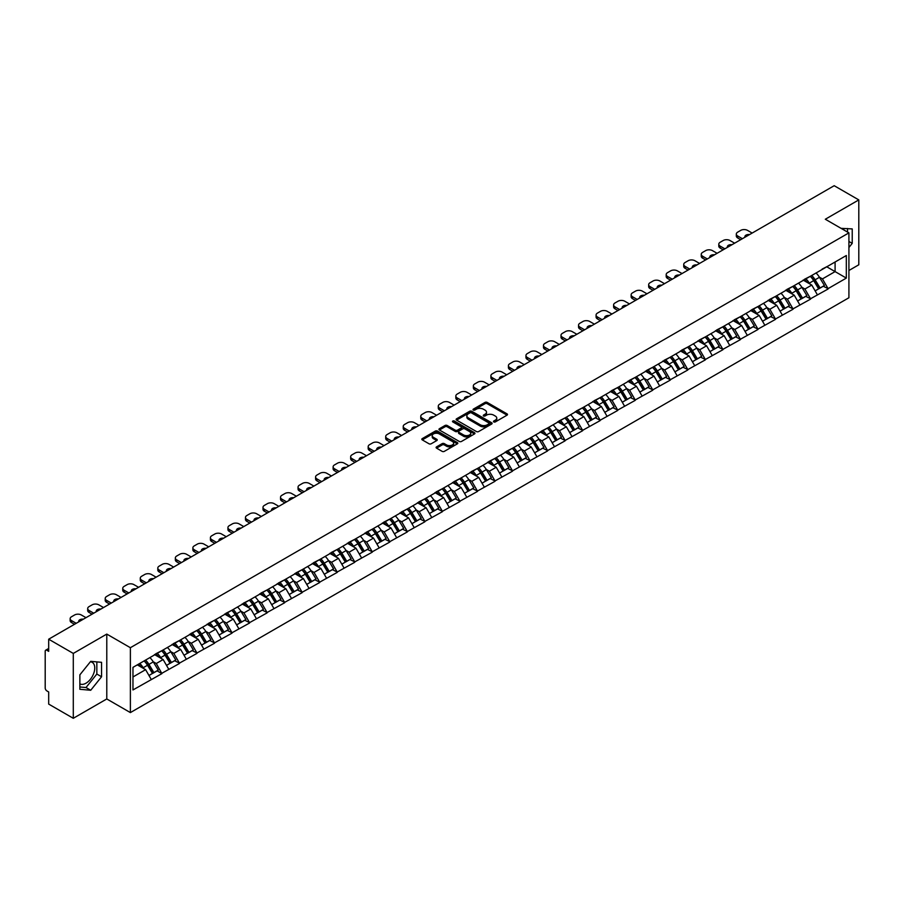<?xml version="1.0" encoding="UTF-8"?>
<svg xmlns="http://www.w3.org/2000/svg" width="904" height="904" viewBox="0 0 904 904"><rect width="100%" height="100%" fill="white"/><g stroke="black" fill="none" stroke-linecap="round" stroke-linejoin="round"><path stroke-width="1.36" d="M493.776 421.919A1.096 0.633 0 0 0 495.324 421.919L507.042 415.151A1.559 0.904 0 0 0 507.506 414.507A1.559 0.904 0 0 0 507.042 413.874L487.188 402.416A1.559 0.904 0 0 0 484.985 402.416L473.267 409.173A1.096 0.633 0 0 0 474.803 410.066L476.329 409.196A4.995 2.881 0 0 1 483.38 409.196L485.041 410.145A4.995 2.881 0 0 1 486.499 412.19A4.995 2.881 0 0 1 485.041 414.224L483.516 415.106A1.096 0.633 0 0 0 485.064 415.987L486.578 415.117A4.995 2.881 0 0 1 493.64 415.117L495.29 416.066A4.995 2.881 0 0 1 496.759 418.111A4.995 2.881 0 0 1 495.29 420.145L493.776 421.027A1.096 0.633 0 0 0 493.776 421.919L493.776 421.027M79.868 683.853A12.396 7.153 120 0 0 85.993 683.198A12.396 7.153 120 0 0 94.095 672.271A12.396 7.153 120 0 0 92.185 662.338A12.396 7.153 120 0 0 90.366 661.784M841.172 228.396A12.396 7.153 -60 0 1 842.856 228.949A12.396 7.153 -60 0 1 844.178 230.136M436.564 446.858A1.559 0.904 0 0 0 436.101 447.503A1.559 0.904 0 0 0 436.564 448.135L442.124 451.356A1.559 0.904 0 0 0 444.339 451.356L457.356 443.841A1.559 0.904 0 0 0 457.808 443.197A1.559 0.904 0 0 0 457.356 442.564L437.491 431.095A1.559 0.904 0 0 0 435.287 431.095L422.27 438.621A1.559 0.904 0 0 0 421.818 439.254A1.559 0.904 0 0 0 422.27 439.886L429.004 443.774A1.559 0.904 0 0 0 431.208 443.774L436.779 440.553A1.559 0.904 0 0 0 437.231 439.92A1.559 0.904 0 0 0 436.779 439.287L433.445 437.355A4.17 2.407 0 0 1 432.225 435.649A4.17 2.407 0 0 1 434.801 433.423A4.17 2.407 0 0 1 439.344 433.954L452.418 441.502A4.17 2.407 0 0 1 453.638 443.197A4.17 2.407 0 0 1 451.062 445.423A4.17 2.407 0 0 1 446.508 444.904L444.339 443.649A1.559 0.904 0 0 0 442.124 443.649L436.564 446.858L436.564 448.135L442.124 444.949L442.124 443.649M106.785 634.088L73.292 653.422L48.68 639.207L834.189 185.704L858.8 199.908L825.307 219.243L848.912 232.87L130.379 647.705L106.785 634.088L106.785 698.961L130.379 712.589L130.379 647.705M476.431 431.547A1.559 0.904 0 0 0 478.645 431.547L491.652 424.032A1.559 0.904 0 0 0 492.115 423.4A1.559 0.904 0 0 0 491.652 422.756L471.798 411.297A1.559 0.904 0 0 0 469.594 411.297L456.576 418.812A1.559 0.904 0 0 0 456.124 419.445A1.559 0.904 0 0 0 456.576 420.089L476.431 431.547M453.209 422.145A1.096 0.633 0 0 1 454.316 422.304L474.487 433.943L461.492 441.446A1.559 0.904 0 0 1 459.277 441.446L439.423 429.988L439.423 428.711A1.559 0.904 0 0 0 438.971 429.355A1.559 0.904 0 0 0 439.423 429.988M439.423 428.711L444.994 425.501A1.559 0.904 0 0 1 447.209 425.501L455.254 430.146A1.559 0.904 0 0 0 457.458 430.146L461.153 428.01A1.559 0.904 0 0 0 461.616 427.377A1.559 0.904 0 0 0 461.153 426.733L452.768 421.897A1.096 0.633 0 0 1 454.316 421.004L474.498 432.666A1.559 0.904 0 0 1 474.962 433.298A1.559 0.904 0 0 1 474.498 433.931L474.498 432.666M130.379 712.589L848.912 297.755L848.912 232.87M144.165 660.903A10.645 6.147 -120 0 1 147.815 665.163L152.776 673.356L157.104 670.858L161.906 673.627L156.279 663.502L153.172 661.705M161.906 673.627L132.967 689.944L132.967 667.367L846.325 255.516L846.325 278.093L828.064 288.636L822.448 278.907L819.329 277.11M810.334 276.296A10.645 6.147 -120 0 1 813.973 280.556L818.934 288.749L823.261 286.252L828.064 288.636M828.064 289.02L810.538 298.749L804.91 289.02L801.803 287.223M792.797 286.41A10.645 6.147 -120 0 1 796.447 290.681L801.407 298.874L805.735 296.376L810.538 298.749M810.538 299.145L793 308.874L787.384 299.145L784.276 297.348M775.27 296.535A10.645 6.147 -120 0 1 778.92 300.795L783.881 308.987L788.209 306.49L793 308.874M793 309.27L775.474 318.999L769.858 309.27L766.739 307.473M757.744 306.659A10.645 6.147 -120 0 1 761.383 310.919L766.343 319.112L770.671 316.615L775.474 318.999M775.474 319.383L757.947 329.124L752.32 319.383L749.213 317.587M740.206 316.784A10.645 6.147 -120 0 1 743.856 321.044L748.817 329.237L753.145 326.739L757.947 329.124M757.947 329.508L740.41 339.237L734.794 329.508L731.675 327.711M722.68 326.898A10.645 6.147 -120 0 1 726.319 331.158L731.291 339.35L735.607 336.853L740.41 339.237M740.41 339.633L722.884 349.362L717.267 339.633L714.149 337.836M705.143 337.022A10.645 6.147 -120 0 1 708.792 341.283L713.753 349.475L718.081 346.978L722.884 349.362M722.884 349.746L705.346 359.487L699.73 349.746L696.622 347.95M687.616 347.147A10.645 6.147 -120 0 1 691.266 351.407L696.227 359.6L700.555 357.103L705.346 359.487M705.346 359.871L687.82 369.6L682.204 359.871L679.085 358.074M670.09 357.261A10.645 6.147 -120 0 1 673.729 361.521L678.689 369.713L683.017 367.216L687.82 369.6M687.82 369.996L670.293 379.725L664.666 369.996L661.558 368.199M652.552 367.386A10.645 6.147 -120 0 1 656.202 371.646L661.163 379.838L665.491 377.341L670.293 379.725M670.293 380.109L652.756 389.85L647.14 380.109L644.032 378.313M635.026 377.51A10.645 6.147 -120 0 1 638.665 381.77L643.637 389.963L647.965 387.466L652.756 389.85M652.756 390.234L635.229 399.963L629.613 390.234L626.495 388.437M617.5 387.624A10.645 6.147 -120 0 1 621.138 391.884L626.099 400.088L630.427 397.579L635.229 399.963M635.229 400.359L617.703 410.088L612.076 400.359L608.968 398.562M599.962 397.749A10.645 6.147 -120 0 1 603.612 402.009L608.573 410.201L612.901 407.704L617.703 410.088M617.703 410.472L600.166 420.213L594.549 410.472L591.431 408.676M582.436 407.873A10.645 6.147 -120 0 1 586.074 412.134L591.035 420.326L595.363 417.829L600.166 420.213M600.166 420.597L582.639 430.327L577.023 420.597L573.904 418.801M564.898 417.987A10.645 6.147 -120 0 1 568.548 422.247L573.509 430.451L577.837 427.954L582.639 430.327M582.639 430.722L565.102 440.451L559.486 430.722L556.378 428.925M547.372 428.112A10.645 6.147 -120 0 1 551.022 432.372L555.983 440.564L560.31 438.067L565.102 440.451M565.102 440.836L547.575 450.576L541.959 440.836L538.841 439.039M529.846 438.237A10.645 6.147 -120 0 1 533.484 442.497L538.445 450.689L542.773 448.192L547.575 450.576M547.575 450.96L530.049 460.69L524.422 450.96L521.314 449.164M512.308 448.35A10.645 6.147 -120 0 1 515.958 452.621L520.919 460.814L525.247 458.317L530.049 460.69M530.049 461.085L512.511 470.814L506.895 461.085L503.788 459.288M494.782 458.475A10.645 6.147 -120 0 1 498.42 462.735L503.392 470.927L507.709 468.43L512.511 470.814M512.511 471.21L494.985 480.939L489.369 471.21L486.25 469.402M477.244 468.6A10.645 6.147 -120 0 1 480.894 472.86L485.855 481.052L490.183 478.555L494.985 480.939M494.985 481.323L477.448 491.053L471.831 481.323L468.724 479.527M459.718 478.713A10.645 6.147 -120 0 1 463.368 482.985L468.328 491.177L472.656 488.68L477.448 491.053M477.448 491.448L459.921 501.178L454.305 491.448L451.186 489.652M442.192 488.838A10.645 6.147 -120 0 1 445.83 493.098L450.791 501.291L455.119 498.793L459.921 501.178M459.921 501.573L442.395 511.302L436.768 501.573L433.66 499.776M424.654 498.963A10.645 6.147 -120 0 1 428.304 503.223L433.265 511.415L437.592 508.918L442.395 511.302M442.395 511.687L424.857 521.416L419.241 511.687L416.134 509.89M407.128 509.076A10.645 6.147 -120 0 1 410.778 513.348L415.738 521.54L420.066 519.043L424.857 521.416M424.857 521.811L407.331 531.541L401.715 521.811L398.596 520.015M389.601 519.201A10.645 6.147 -120 0 1 393.24 523.461L398.201 531.654L402.529 529.156L407.331 531.541M407.331 531.936L389.805 541.665L384.177 531.936L381.07 530.139M372.064 529.326A10.645 6.147 -120 0 1 375.714 533.586L380.674 541.778L385.002 539.281L389.805 541.665M389.805 542.05L372.267 551.79L366.651 542.05L363.532 540.253M354.537 539.451A10.645 6.147 -120 0 1 358.176 543.711L363.148 551.903L367.465 549.406L372.267 551.79M372.267 552.174L354.741 561.904L349.125 552.174L346.006 550.378M337 549.564A10.645 6.147 -120 0 1 340.65 553.824L345.611 562.017L349.938 559.519L354.741 561.904M354.741 562.299L337.203 572.029L331.587 562.299L328.48 560.503M319.474 559.689A10.645 6.147 -120 0 1 323.123 563.949L328.084 572.142L332.412 569.644L337.203 572.029M337.203 572.413L319.677 582.153L314.061 572.413L310.942 570.616M301.947 569.814A10.645 6.147 -120 0 1 305.586 574.074L310.547 582.266L314.874 579.769L319.677 582.153M319.677 582.538L302.151 592.267L296.523 582.538L293.416 580.741M284.41 579.927A10.645 6.147 -120 0 1 288.06 584.187L293.02 592.38L297.348 589.883L302.151 592.267M302.151 592.662L284.613 602.392L278.997 592.662L275.889 590.866M266.883 590.052A10.645 6.147 -120 0 1 270.522 594.312L275.494 602.505L279.822 600.007L284.613 602.392M284.613 602.776L267.087 612.516L261.471 602.776L258.352 600.979M249.357 600.177A10.645 6.147 -120 0 1 252.996 604.437L257.956 612.629L262.284 610.132L267.087 612.516M267.087 612.901L249.56 622.63L243.933 612.901L240.826 611.104M231.819 610.29A10.645 6.147 -120 0 1 235.469 614.55L240.43 622.754L244.758 620.246L249.56 622.63M249.56 623.025L232.023 632.755L226.407 623.025L223.288 621.229M214.293 620.415A10.645 6.147 -120 0 1 217.932 624.675L222.892 632.868L227.22 630.37L232.023 632.755M232.023 633.139L214.497 642.88L208.88 633.139L205.762 631.342M196.756 630.54A10.645 6.147 -120 0 1 200.405 634.8L205.366 642.993L209.694 640.495L214.497 642.88M214.497 643.264L196.959 652.993L191.343 643.264L188.235 641.467M179.229 640.654A10.645 6.147 -120 0 1 182.879 644.914L187.84 653.117L192.168 650.62L196.959 652.993M196.959 653.389L179.433 663.118L173.817 653.389L170.698 651.592M161.703 650.778A10.645 6.147 -120 0 1 165.342 655.038L170.302 663.231L174.63 660.734L179.433 663.118M179.433 663.502L161.906 673.243M155.951 653.705L161.906 650.665M156.279 663.502L163.138 659.547L154.482 654.552M168.754 669.276L163.138 659.547M173.478 643.591L179.433 640.54M173.817 653.389L180.664 649.434L172.02 644.428M186.292 659.163L180.664 649.434M191.004 633.467L196.959 630.416M191.343 643.264L198.202 639.309L189.546 634.314M203.818 649.038L198.202 639.309M208.541 623.342L214.497 620.302M208.88 633.139L215.728 629.184L207.072 624.189M221.344 638.913L215.728 629.184M226.068 613.228L232.023 610.177M226.407 623.025L233.266 619.059L224.61 614.065M238.882 628.8L233.266 619.059M243.594 603.104L249.56 600.053M243.933 612.901L250.792 608.946L242.136 603.951M256.408 618.675L250.792 608.946M261.132 592.979L267.087 589.939M261.471 602.776L268.318 598.821L259.674 593.826M273.946 608.55L268.318 598.821M278.658 582.865L284.613 579.814M278.997 592.662L285.856 588.696L277.2 583.701M291.472 598.437L285.856 588.696M296.196 572.74L302.151 569.689M296.523 582.538L303.382 578.583L294.727 573.588M308.998 588.312L303.382 578.583M313.722 562.616L319.677 559.565M314.061 572.413L320.909 568.458L312.264 563.463M326.536 578.187L320.909 568.458M331.248 552.502L337.203 549.451M331.587 562.299L338.446 558.333L329.791 553.338M344.062 568.074L338.446 558.333M348.786 542.377L354.741 539.326M349.125 552.174L355.973 548.219L347.317 543.225M361.589 557.949L355.973 548.219M366.312 532.253L372.267 529.202M366.651 542.05L373.51 538.095L364.854 533.1M379.126 547.824L373.51 538.095M383.85 522.139L389.805 519.088M384.177 531.936L391.036 527.97L382.381 522.975M396.653 537.711L391.036 527.97M401.376 512.014L407.331 508.963M401.715 521.811L408.563 517.856L399.918 512.862M414.19 527.586L408.563 517.856M418.902 501.889L424.857 498.838M419.241 511.687L426.1 507.732L417.445 502.737M431.716 517.461L426.1 507.732M436.44 491.776L442.395 488.725M436.768 501.573L443.627 497.607L434.971 492.612M449.243 507.347L443.627 497.607M453.966 481.651L459.921 478.6M454.305 491.448L461.153 487.493L452.508 482.499M466.78 497.223L461.153 487.493M471.492 471.526L477.448 468.475M471.831 481.323L478.691 477.368L470.035 472.374M484.307 487.098L478.691 477.368M489.03 461.413L494.985 458.362M489.369 471.21L496.217 467.244L487.561 462.249M501.833 476.984L496.217 467.244M506.556 451.288L512.511 448.237M506.895 461.085L513.754 457.13L505.099 452.124M519.371 466.859L513.754 457.13M524.094 441.163L530.049 438.112M524.422 450.96L531.281 447.005L522.625 442.011M536.897 456.735L531.281 447.005M541.62 431.038L547.575 427.999M541.959 440.836L548.807 436.881L540.163 431.886M554.434 446.61L548.807 436.881M559.147 420.925L565.102 417.874M559.486 430.722L566.345 426.767L557.689 421.761M571.961 436.496L566.345 426.767M576.684 410.8L582.639 407.749M577.023 420.597L583.871 416.642L575.215 411.648M589.487 426.372L583.871 416.642M594.211 400.675L600.166 397.636M594.549 410.472L601.409 406.517L592.753 401.523M607.025 416.247L601.409 406.517M611.737 390.562L617.703 387.511M612.076 400.359L618.935 396.393L610.279 391.398M624.551 406.133L618.935 396.393M629.274 380.437L635.229 377.386M629.613 390.234L636.461 386.279L627.817 381.285M642.089 396.008L636.461 386.279M646.801 370.312L652.756 367.273M647.14 380.109L653.999 376.154L645.343 371.16M659.615 385.884L653.999 376.154M664.338 360.199L670.293 357.148M664.666 369.996L671.525 366.03L662.869 361.035M677.141 375.77L671.525 366.03M681.865 350.074L687.82 347.023M682.204 359.871L689.051 355.916L680.407 350.921M694.679 365.645L689.051 355.916M699.391 339.949L705.346 336.898M699.73 349.746L706.589 345.791L697.933 340.797M712.205 355.521L706.589 345.791M716.928 329.836L722.884 326.785M717.267 339.633L724.115 335.666L715.459 330.672M729.731 345.407L724.115 335.666M734.455 319.711L740.41 316.66M734.794 329.508L741.653 325.553L732.997 320.558M747.269 335.282L741.653 325.553M751.992 309.586L757.947 306.535M752.32 319.383L759.179 315.428L750.523 310.434M764.795 325.157L759.179 315.428M769.519 299.473L775.474 296.422M769.858 309.27L776.705 305.303L768.061 300.309M782.333 315.044L776.705 305.303M787.045 289.348L793 286.297M787.384 299.145L794.243 295.19L785.587 290.195M799.859 304.919L794.243 295.19M804.583 279.223L810.538 276.172M804.91 289.02L811.769 285.065L803.114 280.07M817.385 294.794L811.769 285.065M822.109 269.109L828.064 266.058M822.448 278.907L835.093 271.607L835.093 262.002L846.325 255.516M826.776 266.804L846.325 278.093M848.912 270.499L858.8 264.793L858.8 199.908M73.292 653.422L73.292 718.296L48.68 704.092L48.68 691.955L46.884 690.916A2.384 1.379 -120 0 1 45.2 688L45.2 651.275A2.384 1.379 -120 0 1 45.697 650.191A2.384 1.379 -120 0 1 46.884 650.304L48.68 651.343L48.68 639.207M73.292 718.296L106.785 698.961M132.967 676.972L145.612 669.672L137.295 664.869M151.228 679.401L145.612 669.672M813.724 280.748L814.289 281.065M761.134 311.112L761.699 311.428M673.48 361.713L674.045 362.041M620.89 392.076L621.455 392.404M533.236 442.689L533.801 443.005M445.582 493.29L446.147 493.618M392.991 523.653L393.556 523.981M305.337 574.266L305.902 574.582M252.747 604.629L253.312 604.945M165.093 655.231L165.658 655.547M848.912 247.504L852.223 243.379L852.223 228.915L841.07 228.339M101.553 662.316L90.716 661.344L79.868 674.836L79.868 689.289L90.716 690.26L101.553 676.768L101.553 662.316M494.217 422.066L495.29 421.445A4.995 2.881 0 0 0 496.759 419.411L496.759 418.111M486.499 412.19L486.499 413.49A4.995 2.881 0 0 1 485.041 415.524L483.956 416.145M507.042 413.874L507.042 415.151L487.188 403.704A1.559 0.904 0 0 0 484.985 403.704L473.696 410.224M491.652 422.756L491.652 424.032L471.798 412.597A1.559 0.904 0 0 0 469.594 412.597L456.599 420.1L456.576 418.812M488.894 423.84A1.096 0.633 0 0 0 488.894 422.948L471.47 412.891A1.096 0.633 0 0 0 469.922 412.891L468.328 413.806A4.995 2.881 0 0 0 466.859 415.851A4.995 2.881 0 0 0 468.328 417.885L480.239 424.767A4.995 2.881 0 0 0 487.301 424.767L488.894 423.84L488.894 425.14A1.096 0.633 0 0 0 489.222 424.688L489.222 423.4M466.859 415.851L466.859 417.151A4.995 2.881 0 0 0 468.328 419.185L468.328 417.885M488.894 425.14L487.301 426.066A4.995 2.881 0 0 1 480.239 426.066L468.328 419.185M439.446 429.999L444.994 426.79L444.994 425.501M461.616 427.377L461.616 428.677A1.559 0.904 0 0 1 461.153 429.31L457.458 431.445A1.559 0.904 0 0 1 455.254 431.445L447.209 426.79A1.559 0.904 0 0 0 444.994 426.79M463.616 434.971A4.17 2.407 0 0 0 468.159 435.491A4.17 2.407 0 0 0 470.735 433.265A4.17 2.407 0 0 0 469.515 431.558L464.905 428.903A1.559 0.904 0 0 0 462.701 428.903L459.006 431.038A1.559 0.904 0 0 0 458.554 431.671A1.559 0.904 0 0 0 459.006 432.315L463.616 434.971L463.616 436.27A4.17 2.407 0 0 0 468.159 436.79A4.17 2.407 0 0 0 470.735 434.564L470.735 433.265M458.554 431.671L458.554 432.971A1.559 0.904 0 0 0 459.006 433.604L459.006 432.315M463.616 436.27L459.006 433.604M453.638 443.197L453.638 444.497A4.17 2.407 0 0 1 451.062 446.723A4.17 2.407 0 0 1 446.508 446.203L444.339 444.949A1.559 0.904 0 0 0 442.124 444.949M432.225 435.649L432.225 436.948A4.17 2.407 0 0 0 433.445 438.655L433.445 437.355M436.756 440.564L433.445 438.655M457.334 443.853L437.491 432.394A1.559 0.904 0 0 0 435.287 432.394L422.292 439.898L422.27 438.621M847.511 232.057L847.511 228.497M848.912 241.458L852.223 243.379M79.868 686.983L85.993 687.537L96.841 674.045L96.841 661.886M96.841 674.045L101.553 676.768M85.993 687.537L90.716 690.26M752.151 233.062L747.495 230.373A4.769 2.757 0 0 0 740.749 230.373L737.72 232.125A4.769 2.757 0 0 0 736.319 234.068A4.769 2.757 0 0 0 737.72 236.012L737.72 237.967L740.692 239.684M737.72 237.967A4.769 2.757 180 0 1 736.319 236.012L736.319 234.068M737.72 236.012L742.376 238.712M744.998 237.198A3.74 2.158 180 0 1 744.885 236.667A3.74 2.158 180 0 1 749.54 234.577M816.041 272.997A13.029 7.526 60 0 1 819.453 277.291L815.125 279.788A13.029 7.526 -120 0 0 811.713 275.494M815.125 279.788L820.086 287.992L824.414 285.494L819.453 277.291M818.934 288.749L820.086 287.992M823.261 286.252L824.414 285.494M804.255 279.415A10.645 6.147 60 0 1 807.193 282.421M805.916 278.839A13.029 7.526 60 0 1 809.34 283.133L809.826 283.946M815.159 290.93L818.629 288.828L813.668 280.635A13.029 7.526 -120 0 0 810.244 276.341M818.629 288.828L815.114 290.862M734.624 243.187L729.957 240.498A4.769 2.757 0 0 0 723.223 240.498L720.183 242.249A4.769 2.757 0 0 0 718.793 244.193A4.769 2.757 0 0 0 720.183 246.137L720.183 248.08L723.166 249.798M720.183 248.08A4.769 2.757 180 0 1 718.793 246.137L718.793 244.193M720.183 246.137L724.85 248.826M727.471 247.323A3.74 2.158 180 0 1 727.347 246.781A3.74 2.158 180 0 1 732.003 244.701M798.503 283.121A13.029 7.526 60 0 1 801.916 287.415L797.588 289.913A13.029 7.526 -120 0 0 794.175 285.619M797.588 289.913L802.56 298.105L806.888 295.608L801.916 287.415M801.407 298.874L802.56 298.105M805.735 296.376L806.888 295.608M786.729 289.529A10.645 6.147 60 0 1 789.667 292.546M788.39 288.964A13.029 7.526 60 0 1 791.802 293.258L792.299 294.06M797.633 301.055L801.091 298.953L796.13 290.76A13.029 7.526 -120 0 0 792.718 286.466M801.091 298.953L797.588 300.976M717.098 253.301L712.431 250.611A4.769 2.757 0 0 0 705.685 250.611L702.657 252.363A4.769 2.757 0 0 0 701.255 254.306A4.769 2.757 0 0 0 702.657 256.261L702.657 258.205L705.629 259.923M702.657 258.205A4.769 2.757 180 0 1 701.255 256.261L701.255 254.306M702.657 256.261L707.312 258.951M709.934 257.437A3.74 2.158 180 0 1 709.821 256.905A3.74 2.158 180 0 1 714.476 254.815M780.977 293.246A13.029 7.526 60 0 1 784.389 297.54L780.062 300.038A13.029 7.526 -120 0 0 776.649 295.744M780.062 300.038L785.022 308.23L789.35 305.733L784.389 297.54M783.881 308.987L785.022 308.23M788.209 306.49L789.35 305.733M769.202 299.653A10.645 6.147 60 0 1 772.129 302.671M770.863 299.077A13.029 7.526 60 0 1 774.276 303.382L774.762 304.185M780.095 311.179L783.565 309.078L778.604 300.874A13.029 7.526 -120 0 0 775.191 296.58M783.565 309.078L780.05 311.1M699.56 263.426L694.905 260.736A4.769 2.757 0 0 0 688.159 260.736L685.119 262.488A4.769 2.757 0 0 0 683.729 264.431A4.769 2.757 0 0 0 685.119 266.375L685.119 268.33L688.102 270.047M685.119 268.33A4.769 2.757 180 0 1 683.729 266.375L683.729 264.431M685.119 266.375L689.786 269.076M692.407 267.561A3.74 2.158 180 0 1 692.294 267.03A3.74 2.158 180 0 1 696.95 264.94M763.439 303.36A13.029 7.526 60 0 1 766.863 307.654L762.535 310.151A13.029 7.526 -120 0 0 759.123 305.857M762.535 310.151L767.496 318.355L771.824 315.858L766.863 307.654M766.343 319.112L767.496 318.355M770.671 316.615L771.824 315.858M751.665 309.778A10.645 6.147 60 0 1 754.603 312.784M753.326 309.202A13.029 7.526 60 0 1 756.75 313.496L757.236 314.309M762.569 321.293L766.038 319.191L761.066 310.999A13.029 7.526 -120 0 0 757.654 306.705M766.038 319.191L762.524 321.225M682.034 273.55L677.367 270.861A4.769 2.757 0 0 0 670.632 270.861L667.593 272.612A4.769 2.757 0 0 0 666.191 274.556A4.769 2.757 0 0 0 667.593 276.5L667.593 278.443L670.576 280.161M667.593 278.443A4.769 2.757 180 0 1 666.191 276.5L666.191 274.556M667.593 276.5L672.26 279.189M674.87 277.686A3.74 2.158 180 0 1 674.757 277.155A3.74 2.158 180 0 1 679.412 275.065M745.913 313.485A13.029 7.526 60 0 1 749.326 317.779L744.998 320.276A13.029 7.526 -120 0 0 741.585 315.982M744.998 320.276L749.97 328.468L754.286 325.971L749.326 317.779M748.817 329.237L749.97 328.468M753.145 326.739L754.286 325.971M734.138 319.892A10.645 6.147 60 0 1 737.076 322.909M735.799 319.327A13.029 7.526 60 0 1 739.212 323.621L739.698 324.423M745.032 331.418L748.501 329.316L743.54 321.123A13.029 7.526 -120 0 0 740.127 316.829M748.501 329.316L744.998 331.339M664.496 283.675L659.841 280.974A4.769 2.757 0 0 0 653.095 280.974L650.066 282.726A4.769 2.757 0 0 0 648.665 284.681A4.769 2.757 0 0 0 650.066 286.624L650.066 288.568L653.038 290.286M650.066 288.568A4.769 2.757 180 0 1 648.665 286.624L648.665 284.681M650.066 286.624L654.722 289.314M657.344 287.8A3.74 2.158 180 0 1 657.231 287.269A3.74 2.158 180 0 1 661.886 285.178M728.387 323.609A13.029 7.526 60 0 1 731.799 327.903L727.471 330.401A13.029 7.526 -120 0 0 724.059 326.107M727.471 330.401L732.432 338.593L736.76 336.096L731.799 327.903M731.291 339.35L732.432 338.593M735.607 336.853L736.76 336.096M716.601 330.017A10.645 6.147 60 0 1 719.539 333.034M718.273 329.44A13.029 7.526 60 0 1 721.686 333.745L722.172 334.548M727.505 341.542L730.974 339.441L726.014 331.237A13.029 7.526 -120 0 0 722.59 326.943M730.974 339.441L727.46 341.463M646.97 293.789L642.303 291.099A4.769 2.757 0 0 0 635.568 291.099L632.529 292.851A4.769 2.757 0 0 0 631.139 294.794A4.769 2.757 0 0 0 632.529 296.738L632.529 298.693L635.512 300.411M632.529 298.693A4.769 2.757 180 0 1 631.139 296.738L631.139 294.794M632.529 296.738L637.196 299.439M639.817 297.924A3.74 2.158 180 0 1 639.693 297.393A3.74 2.158 180 0 1 644.349 295.303M710.849 333.723A13.029 7.526 60 0 1 714.262 338.017L709.945 340.525A13.029 7.526 -120 0 0 706.521 336.22M709.945 340.525L714.906 348.718L719.234 346.221L714.262 338.017M713.753 349.475L714.906 348.718M718.081 346.978L719.234 346.221M699.074 340.141A10.645 6.147 60 0 1 702.012 343.147M700.736 339.565A13.029 7.526 60 0 1 704.148 343.859L704.645 344.673M709.979 351.656L713.437 349.554L708.476 341.362A13.029 7.526 -120 0 0 705.063 337.068M713.437 349.554L709.934 351.588M629.444 303.913L624.777 301.224A4.769 2.757 0 0 0 618.031 301.224L615.002 302.976A4.769 2.757 0 0 0 613.601 304.919A4.769 2.757 0 0 0 615.002 306.863L615.002 308.806L617.974 310.535M615.002 308.806A4.769 2.757 180 0 1 613.601 306.863L613.601 304.919M615.002 306.863L619.669 309.552M622.28 308.049A3.74 2.158 180 0 1 622.167 307.518A3.74 2.158 180 0 1 626.822 305.428M693.323 343.848A13.029 7.526 60 0 1 696.735 348.142L692.407 350.639A13.029 7.526 -120 0 0 688.995 346.345M692.407 350.639L697.368 358.832L701.696 356.334L696.735 348.142M696.227 359.6L697.368 358.832M700.555 357.103L701.696 356.334M681.548 350.255A10.645 6.147 60 0 1 684.486 353.272M683.209 349.69A13.029 7.526 60 0 1 686.622 353.984L687.108 354.786M692.441 361.781L695.91 359.679L690.95 351.486A13.029 7.526 -120 0 0 687.537 347.192M695.91 359.679L692.396 361.702M611.906 314.038L607.251 311.338A4.769 2.757 0 0 0 600.505 311.338L597.465 313.089A4.769 2.757 0 0 0 596.075 315.044A4.769 2.757 0 0 0 597.465 316.988L597.465 318.931L600.448 320.649M597.465 318.931A4.769 2.757 180 0 1 596.075 316.988L596.075 315.044M597.465 316.988L602.132 319.677M604.753 318.163A3.74 2.158 180 0 1 604.64 317.632A3.74 2.158 180 0 1 609.296 315.541M675.785 353.972A13.029 7.526 60 0 1 679.209 358.266L674.881 360.764A13.029 7.526 -120 0 0 671.469 356.47M674.881 360.764L679.842 368.956L684.17 366.459L679.209 358.266M678.689 369.713L679.842 368.956M683.017 367.216L684.17 366.459M664.011 360.38A10.645 6.147 60 0 1 666.949 363.397M665.672 359.815A13.029 7.526 60 0 1 669.096 364.109L669.581 364.911M674.915 371.906L678.384 369.804L673.423 361.611A13.029 7.526 -120 0 0 670 357.306M678.384 369.804L674.87 371.826M594.38 324.152L589.713 321.462A4.769 2.757 0 0 0 582.978 321.462L579.939 323.214A4.769 2.757 0 0 0 578.549 325.157A4.769 2.757 0 0 0 579.939 327.112L579.939 329.056L582.922 330.774M579.939 329.056A4.769 2.757 180 0 1 578.549 327.112L578.549 325.157M579.939 327.112L584.606 329.802M587.216 328.288A3.74 2.158 180 0 1 587.103 327.756A3.74 2.158 180 0 1 591.758 325.666M658.259 364.086A13.029 7.526 60 0 1 661.671 368.391L657.344 370.889A13.029 7.526 -120 0 0 653.931 366.595M657.344 370.889L662.316 379.081L666.632 376.584L661.671 368.391M661.163 379.838L662.316 379.081M665.491 377.341L666.632 376.584M646.484 370.504A10.645 6.147 60 0 1 649.422 373.51M648.145 369.928A13.029 7.526 60 0 1 651.558 374.222L652.055 375.036M657.377 382.019L660.847 379.917L655.886 371.725A13.029 7.526 -120 0 0 652.473 367.431M660.847 379.917L657.344 381.951M576.854 334.277L572.187 331.587A4.769 2.757 0 0 0 565.441 331.587L562.412 333.339A4.769 2.757 0 0 0 561.011 335.282A4.769 2.757 0 0 0 562.412 337.226L562.412 339.169L565.384 340.898M562.412 339.169A4.769 2.757 180 0 1 561.011 337.226L561.011 335.282M562.412 337.226L567.068 339.915M569.689 338.412A3.74 2.158 180 0 1 569.577 337.881A3.74 2.158 180 0 1 574.232 335.791M640.733 374.211A13.029 7.526 60 0 1 644.145 378.505L639.817 381.002A13.029 7.526 -120 0 0 636.405 376.708M639.817 381.002L644.778 389.195L649.106 386.697L644.145 378.505M643.637 389.963L644.778 389.195M647.965 387.466L649.106 386.697M628.947 380.618A10.645 6.147 60 0 1 631.885 383.635M630.619 380.053A13.029 7.526 60 0 1 634.032 384.347L634.518 385.149M639.851 392.144L643.32 390.042L638.36 381.85A13.029 7.526 -120 0 0 634.947 377.556M643.32 390.042L639.806 392.065M559.316 344.401L554.66 341.701A4.769 2.757 0 0 0 547.914 341.701L544.875 343.452A4.769 2.757 0 0 0 543.485 345.407A4.769 2.757 0 0 0 544.875 347.351L544.875 349.294L547.858 351.012M544.875 349.294A4.769 2.757 180 0 1 543.485 347.351L543.485 345.407M544.875 347.351L549.542 350.04M552.163 348.526A3.74 2.158 180 0 1 552.039 347.995A3.74 2.158 180 0 1 556.706 345.904M623.195 384.336A13.029 7.526 60 0 1 626.619 388.63L622.291 391.127A13.029 7.526 -120 0 0 618.867 386.833M622.291 391.127L627.252 399.319L631.58 396.822L626.619 388.63M626.099 400.088L627.252 399.319M630.427 397.579L631.58 396.822M611.42 390.743A10.645 6.147 60 0 1 614.358 393.76M613.081 390.178A13.029 7.526 60 0 1 616.505 394.472L616.991 395.274M622.325 402.269L625.794 400.167L620.822 391.974A13.029 7.526 -120 0 0 617.409 387.68M625.794 400.167L622.28 402.19M541.79 354.515L537.123 351.825A4.769 2.757 0 0 0 530.377 351.825L527.348 353.577A4.769 2.757 0 0 0 525.947 355.521A4.769 2.757 0 0 0 527.348 357.476L527.348 359.419L530.32 361.137M527.348 359.419A4.769 2.757 180 0 1 525.947 357.476L525.947 355.521M527.348 357.476L532.015 360.165M534.626 358.651A3.74 2.158 180 0 1 534.513 358.12A3.74 2.158 180 0 1 539.168 356.029M605.669 394.46A13.029 7.526 60 0 1 609.081 398.754L604.753 401.252A13.029 7.526 -120 0 0 601.341 396.958M604.753 401.252L609.714 409.444L614.042 406.947L609.081 398.754M608.573 410.201L609.714 409.444M612.901 407.704L614.042 406.947M593.894 400.867A10.645 6.147 60 0 1 596.832 403.873M595.555 400.291A13.029 7.526 60 0 1 598.968 404.585L599.454 405.399M604.787 412.382L608.256 410.28L603.296 402.088A13.029 7.526 -120 0 0 599.883 397.794M608.256 410.28L604.742 412.314M524.252 364.64L519.597 361.95A4.769 2.757 0 0 0 512.851 361.95L509.822 363.702A4.769 2.757 0 0 0 508.421 365.645A4.769 2.757 0 0 0 509.822 367.589L509.822 369.533L512.794 371.261M509.822 369.533A4.769 2.757 180 0 1 508.421 367.589L508.421 365.645M509.822 367.589L514.478 370.278M517.099 368.775A3.74 2.158 180 0 1 516.986 368.244A3.74 2.158 180 0 1 521.642 366.154M588.142 404.574A13.029 7.526 60 0 1 591.555 408.868L587.227 411.365A13.029 7.526 -120 0 0 583.814 407.071M587.227 411.365L592.188 419.558L596.516 417.06L591.555 408.868M591.035 420.326L592.188 419.558M595.363 417.829L596.516 417.06M576.356 410.981A10.645 6.147 60 0 1 579.294 413.998M578.029 410.416A13.029 7.526 60 0 1 581.441 414.71L581.927 415.512M587.261 422.507L590.73 420.405L585.769 412.213A13.029 7.526 -120 0 0 582.346 407.919M590.73 420.405L587.216 422.428M506.726 374.764L502.059 372.064A4.769 2.757 0 0 0 495.324 372.064L492.284 373.815A4.769 2.757 0 0 0 490.895 375.77A4.769 2.757 0 0 0 492.284 377.714L492.284 379.657L495.268 381.375M492.284 379.657A4.769 2.757 180 0 1 490.895 377.714L490.895 375.77M492.284 377.714L496.951 380.403M499.573 378.889A3.74 2.158 180 0 1 499.449 378.358A3.74 2.158 180 0 1 504.104 376.267M570.605 414.699A13.029 7.526 60 0 1 574.017 418.993L569.701 421.49A13.029 7.526 -120 0 0 566.277 417.196M569.701 421.49L574.661 429.682L578.989 427.185L574.017 418.993M573.509 430.451L574.661 429.682M577.837 427.954L578.989 427.185M558.83 421.106A10.645 6.147 60 0 1 561.768 424.123M560.491 420.541A13.029 7.526 60 0 1 563.904 424.835L564.401 425.637M569.735 432.632L573.192 430.53L568.232 422.337A13.029 7.526 -120 0 0 564.819 418.043M573.192 430.53L569.689 432.553M489.2 384.878L484.533 382.189A4.769 2.757 0 0 0 477.787 382.189L474.758 383.94A4.769 2.757 0 0 0 473.357 385.884A4.769 2.757 0 0 0 474.758 387.839L474.758 389.782L477.73 391.5M474.758 389.782A4.769 2.757 180 0 1 473.357 387.839L473.357 385.884M474.758 387.839L479.414 390.528M482.035 389.014A3.74 2.158 180 0 1 481.922 388.483A3.74 2.158 180 0 1 486.578 386.392M553.078 424.823A13.029 7.526 60 0 1 556.491 429.117L552.163 431.615A13.029 7.526 -120 0 0 548.751 427.321M552.163 431.615L557.124 439.807L561.452 437.31L556.491 429.117M555.983 440.564L557.124 439.807M560.31 438.067L561.452 437.31M541.304 431.231A10.645 6.147 60 0 1 544.231 434.236M542.965 430.654A13.029 7.526 60 0 1 546.378 434.948L546.863 435.762M552.197 442.745L555.666 440.643L550.706 432.451A13.029 7.526 -120 0 0 547.293 428.157M555.666 440.643L552.152 442.677M471.662 395.003L467.006 392.313A4.769 2.757 0 0 0 460.26 392.313L457.221 394.065A4.769 2.757 0 0 0 455.831 396.008A4.769 2.757 0 0 0 457.221 397.952L457.221 399.907L460.204 401.625M457.221 399.907A4.769 2.757 180 0 1 455.831 397.952L455.831 396.008M457.221 397.952L461.887 400.653M464.509 399.139A3.74 2.158 180 0 1 464.396 398.607A3.74 2.158 180 0 1 469.052 396.517M535.541 434.937A13.029 7.526 60 0 1 538.965 439.231L534.637 441.728A13.029 7.526 -120 0 0 531.224 437.434M534.637 441.728L539.598 449.921L543.925 447.423L538.965 439.231M538.445 450.689L539.598 449.921M542.773 448.192L543.925 447.423M523.766 441.355A10.645 6.147 60 0 1 526.704 444.361M525.427 440.779A13.029 7.526 60 0 1 528.851 445.073L529.337 445.887M534.671 452.87L538.14 450.768L533.168 442.576A13.029 7.526 -120 0 0 529.755 438.282M538.14 450.768L534.626 452.791M454.136 405.128L449.469 402.427A4.769 2.757 0 0 0 442.734 402.427L439.694 404.178A4.769 2.757 0 0 0 438.293 406.133A4.769 2.757 0 0 0 439.694 408.077L439.694 410.02L442.677 411.738M439.694 410.02A4.769 2.757 180 0 1 438.293 408.077L438.293 406.133M439.694 408.077L444.361 410.766M446.971 409.252A3.74 2.158 180 0 1 446.858 408.721A3.74 2.158 180 0 1 451.514 406.63M518.015 445.062A13.029 7.526 60 0 1 521.427 449.356L517.099 451.853A13.029 7.526 -120 0 0 513.687 447.559M517.099 451.853L522.071 460.046L526.388 457.548L521.427 449.356M520.919 460.814L522.071 460.046M525.247 458.317L526.388 457.548M506.24 451.469A10.645 6.147 60 0 1 509.178 454.486M507.901 450.904A13.029 7.526 60 0 1 511.314 455.198L511.811 456M517.133 462.995L520.602 460.893L515.642 452.701A13.029 7.526 -120 0 0 512.229 448.407M520.602 460.893L517.099 462.916M436.609 415.241L431.942 412.552A4.769 2.757 0 0 0 425.196 412.552L422.168 414.303A4.769 2.757 0 0 0 420.767 416.247A4.769 2.757 0 0 0 422.168 418.202L422.168 420.145L425.14 421.863M422.168 420.145A4.769 2.757 180 0 1 420.767 418.202L420.767 416.247M422.168 418.202L426.824 420.891M429.445 419.377A3.74 2.158 180 0 1 429.332 418.846A3.74 2.158 180 0 1 433.988 416.755M500.488 455.187A13.029 7.526 60 0 1 503.901 459.481L499.573 461.978A13.029 7.526 -120 0 0 496.16 457.684M499.573 461.978L504.534 470.17L508.862 467.673L503.901 459.481M503.392 470.927L504.534 470.17M507.709 468.43L508.862 467.673M488.702 461.594A10.645 6.147 60 0 1 491.64 464.599M490.375 461.017A13.029 7.526 60 0 1 493.787 465.311L494.273 466.125M499.607 473.108L503.076 471.007L498.115 462.814A13.029 7.526 -120 0 0 494.703 458.52M503.076 471.007L499.562 473.041M419.072 425.366L414.405 422.676A4.769 2.757 0 0 0 407.67 422.676L404.63 424.428A4.769 2.757 0 0 0 403.24 426.372A4.769 2.757 0 0 0 404.63 428.315L404.63 430.27L407.614 431.988M404.63 430.27A4.769 2.757 180 0 1 403.24 428.315L403.24 426.372M404.63 428.315L409.297 431.016M411.919 429.502A3.74 2.158 180 0 1 411.795 428.971A3.74 2.158 180 0 1 416.45 426.88M482.951 465.3A13.029 7.526 60 0 1 486.375 469.594L482.047 472.091A13.029 7.526 -120 0 0 478.623 467.797M482.047 472.091L487.007 480.295L491.335 477.787L486.375 469.594M485.855 481.052L487.007 480.295M490.183 478.555L491.335 477.787M471.176 471.718A10.645 6.147 60 0 1 474.114 474.724M472.837 471.142A13.029 7.526 60 0 1 476.25 475.436L476.747 476.25M482.081 483.233L485.55 481.131L480.578 472.939A13.029 7.526 -120 0 0 477.165 468.645M485.55 481.131L482.035 483.165M401.546 435.491L396.879 432.801A4.769 2.757 0 0 0 390.132 432.801L387.104 434.553A4.769 2.757 0 0 0 385.703 436.496A4.769 2.757 0 0 0 387.104 438.44L387.104 440.384L390.076 442.101M387.104 440.384A4.769 2.757 180 0 1 385.703 438.44L385.703 436.496M387.104 438.44L391.771 441.129M394.381 439.626A3.74 2.158 180 0 1 394.268 439.084A3.74 2.158 180 0 1 398.924 437.005M465.424 475.425A13.029 7.526 60 0 1 468.837 479.719L464.509 482.216A13.029 7.526 -120 0 0 461.096 477.922M464.509 482.216L469.47 490.409L473.798 487.911L468.837 479.719M468.328 491.177L469.47 490.409M472.656 488.68L473.798 487.911M453.65 481.832A10.645 6.147 60 0 1 456.588 484.849M455.311 481.267A13.029 7.526 60 0 1 458.723 485.561L459.209 486.363M464.543 493.358L468.012 491.256L463.051 483.064A13.029 7.526 -120 0 0 459.639 478.77M468.012 491.256L464.498 493.279M384.008 445.604L379.352 442.915A4.769 2.757 0 0 0 372.606 442.915L369.578 444.666A4.769 2.757 0 0 0 368.177 446.61A4.769 2.757 0 0 0 369.578 448.565L369.578 450.508L372.55 452.226M369.578 450.508A4.769 2.757 180 0 1 368.177 448.565L368.177 446.61M369.578 448.565L374.233 451.254M376.855 449.74A3.74 2.158 180 0 1 376.742 449.209A3.74 2.158 180 0 1 381.398 447.118M447.898 485.55A13.029 7.526 60 0 1 451.311 489.844L446.983 492.341A13.029 7.526 -120 0 0 443.57 488.047M446.983 492.341L451.943 500.533L456.271 498.036L451.311 489.844M450.791 501.291L451.943 500.533M455.119 498.793L456.271 498.036M436.112 491.957A10.645 6.147 60 0 1 439.05 494.974M437.773 491.38A13.029 7.526 60 0 1 441.197 495.674L441.683 496.488M447.017 503.483L450.486 501.381L445.525 493.177A13.029 7.526 -120 0 0 442.101 488.883M450.486 501.381L446.971 503.404M366.482 455.729L361.815 453.04A4.769 2.757 0 0 0 355.08 453.04L352.04 454.791A4.769 2.757 0 0 0 350.65 456.735A4.769 2.757 0 0 0 352.04 458.678L352.04 460.633L355.023 462.351M352.04 460.633A4.769 2.757 180 0 1 350.65 458.678L350.65 456.735M352.04 458.678L356.707 461.379M359.317 459.865A3.74 2.158 180 0 1 359.204 459.334A3.74 2.158 180 0 1 363.86 457.243M430.361 495.663A13.029 7.526 60 0 1 433.773 499.957L429.445 502.454A13.029 7.526 -120 0 0 426.033 498.16M429.445 502.454L434.417 510.658L438.745 508.161L433.773 499.957M433.265 511.415L434.417 510.658M437.592 508.918L438.745 508.161M418.586 502.082A10.645 6.147 60 0 1 421.524 505.087M420.247 501.505A13.029 7.526 60 0 1 423.66 505.799L424.157 506.613M429.479 513.596L432.948 511.494L427.987 503.302A13.029 7.526 -120 0 0 424.575 499.008M432.948 511.494L429.445 513.528M348.955 465.854L344.288 463.164A4.769 2.757 0 0 0 337.542 463.164L334.514 464.916A4.769 2.757 0 0 0 333.113 466.859A4.769 2.757 0 0 0 334.514 468.803L334.514 470.747L337.486 472.464M334.514 470.747A4.769 2.757 180 0 1 333.113 468.803L333.113 466.859M334.514 468.803L339.169 471.492M341.791 469.99A3.74 2.158 180 0 1 341.678 469.447A3.74 2.158 180 0 1 346.334 467.368M412.834 505.788A13.029 7.526 60 0 1 416.247 510.082L411.919 512.579A13.029 7.526 -120 0 0 408.506 508.285M411.919 512.579L416.88 520.772L421.207 518.274L416.247 510.082M415.738 521.54L416.88 520.772M420.066 519.043L421.207 518.274M401.06 512.195A10.645 6.147 60 0 1 403.986 515.212M402.721 511.63A13.029 7.526 60 0 1 406.133 515.924L406.619 516.726M411.953 523.721L415.422 521.619L410.461 513.427A13.029 7.526 -120 0 0 407.049 509.133M415.422 521.619L411.908 523.642M331.418 475.967L326.762 473.278A4.769 2.757 0 0 0 320.016 473.278L316.976 475.029A4.769 2.757 0 0 0 315.586 476.973A4.769 2.757 0 0 0 316.976 478.928L316.976 480.871L319.959 482.589M316.976 480.871A4.769 2.757 180 0 1 315.586 478.928L315.586 476.973M316.976 478.928L321.643 481.617M324.265 480.103A3.74 2.158 180 0 1 324.152 479.572A3.74 2.158 180 0 1 328.807 477.481M395.297 515.913A13.029 7.526 60 0 1 398.721 520.207L394.393 522.704A13.029 7.526 -120 0 0 390.969 518.41M394.393 522.704L399.353 530.897L403.681 528.399L398.721 520.207M398.201 531.654L399.353 530.897M402.529 529.156L403.681 528.399M383.522 522.32A10.645 6.147 60 0 1 386.46 525.337M385.183 521.744A13.029 7.526 60 0 1 388.607 526.049L389.093 526.851M394.426 533.846L397.896 531.744L392.924 523.54A13.029 7.526 -120 0 0 389.511 519.246M397.896 531.744L394.381 533.767M313.891 486.092L309.224 483.403A4.769 2.757 0 0 0 302.49 483.403L299.45 485.154A4.769 2.757 0 0 0 298.049 487.098A4.769 2.757 0 0 0 299.45 489.041L299.45 490.996L302.422 492.714M299.45 490.996A4.769 2.757 180 0 1 298.049 489.041L298.049 487.098M299.45 489.041L304.117 491.742M306.727 490.228A3.74 2.158 180 0 1 306.614 489.697A3.74 2.158 180 0 1 311.27 487.606M377.77 526.026A13.029 7.526 60 0 1 381.183 530.32L376.855 532.818A13.029 7.526 -120 0 0 373.442 528.524M376.855 532.818L381.827 541.021L386.144 538.524L381.183 530.32M380.674 541.778L381.827 541.021M385.002 539.281L386.144 538.524M365.996 532.445A10.645 6.147 60 0 1 368.934 535.45M367.657 531.868A13.029 7.526 60 0 1 371.069 536.162L371.555 536.976M376.889 543.959L380.358 541.858L375.397 533.665A13.029 7.526 -120 0 0 371.985 529.371M380.358 541.858L376.855 543.892M296.354 496.217L291.698 493.527A4.769 2.757 0 0 0 284.952 493.527L281.924 495.279A4.769 2.757 0 0 0 280.522 497.223A4.769 2.757 0 0 0 281.924 499.166L281.924 501.11L284.896 502.827M281.924 501.11A4.769 2.757 180 0 1 280.522 499.166L280.522 497.223M281.924 499.166L286.579 501.856M289.201 500.353A3.74 2.158 180 0 1 289.088 499.822A3.74 2.158 180 0 1 293.743 497.731M360.244 536.151A13.029 7.526 60 0 1 363.657 540.445L359.329 542.942A13.029 7.526 -120 0 0 355.916 538.648M359.329 542.942L364.289 551.135L368.617 548.638L363.657 540.445M363.148 551.903L364.289 551.135M367.465 549.406L368.617 548.638M348.458 542.558A10.645 6.147 60 0 1 351.396 545.575M350.13 541.993A13.029 7.526 60 0 1 353.543 546.287L354.029 547.089M359.363 554.084L362.832 551.982L357.871 543.79A13.029 7.526 -120 0 0 354.447 539.496M362.832 551.982L359.317 554.005M278.827 506.342L274.161 503.641A4.769 2.757 0 0 0 267.426 503.641L264.386 505.392A4.769 2.757 0 0 0 262.996 507.347A4.769 2.757 0 0 0 264.386 509.291L264.386 511.235L267.369 512.952M264.386 511.235A4.769 2.757 180 0 1 262.996 509.291L262.996 507.347M264.386 509.291L269.053 511.98M271.675 510.466A3.74 2.158 180 0 1 271.55 509.935A3.74 2.158 180 0 1 276.206 507.845M342.706 546.276A13.029 7.526 60 0 1 346.119 550.57L341.802 553.067A13.029 7.526 -120 0 0 338.378 548.773M341.802 553.067L346.763 561.26L351.091 558.762L346.119 550.57M345.611 562.017L346.763 561.26M349.938 559.519L351.091 558.762M330.932 552.683A10.645 6.147 60 0 1 333.87 555.7M332.593 552.107A13.029 7.526 60 0 1 336.005 556.412L336.503 557.214M341.836 564.209L345.294 562.107L340.333 553.903A13.029 7.526 -120 0 0 336.921 549.609M345.294 562.107L341.791 564.13M261.301 516.455L256.634 513.766A4.769 2.757 0 0 0 249.888 513.766L246.86 515.517A4.769 2.757 0 0 0 245.459 517.461A4.769 2.757 0 0 0 246.86 519.404L246.86 521.359L249.832 523.077M246.86 521.359A4.769 2.757 180 0 1 245.459 519.404L245.459 517.461M246.86 519.404L251.527 522.105M254.137 520.591A3.74 2.158 180 0 1 254.024 520.06A3.74 2.158 180 0 1 258.68 517.969M325.18 556.389A13.029 7.526 60 0 1 328.593 560.683L324.265 563.192A13.029 7.526 -120 0 0 320.852 558.887M324.265 563.192L329.226 571.384L333.553 568.887L328.593 560.683M328.084 572.142L329.226 571.384M332.412 569.644L333.553 568.887M313.406 562.808A10.645 6.147 60 0 1 316.343 565.814M315.067 562.231A13.029 7.526 60 0 1 318.479 566.525L318.965 567.339M324.299 574.322L327.768 572.221L322.807 564.028A13.029 7.526 -120 0 0 319.394 559.734M327.768 572.221L324.253 574.255M243.764 526.58L239.108 523.891A4.769 2.757 0 0 0 232.362 523.891L229.322 525.642A4.769 2.757 0 0 0 227.932 527.586A4.769 2.757 0 0 0 229.322 529.529L229.322 531.473L232.305 533.202M229.322 531.473A4.769 2.757 180 0 1 227.932 529.529L227.932 527.586M229.322 529.529L233.989 532.219M236.611 530.716A3.74 2.158 180 0 1 236.498 530.185A3.74 2.158 180 0 1 241.153 528.094M307.642 566.514A13.029 7.526 60 0 1 311.066 570.808L306.738 573.305A13.029 7.526 -120 0 0 303.326 569.011M306.738 573.305L311.699 581.498L316.027 579.001L311.066 570.808M310.547 582.266L311.699 581.498M314.874 579.769L316.027 579.001M295.868 572.921A10.645 6.147 60 0 1 298.806 575.938M297.529 572.356A13.029 7.526 60 0 1 300.953 576.65L301.439 577.453M306.772 584.447L310.241 582.346L305.281 574.153A13.029 7.526 -120 0 0 301.857 569.859M310.241 582.346L306.727 584.368M226.237 536.705L221.57 534.004A4.769 2.757 0 0 0 214.836 534.004L211.796 535.756A4.769 2.757 0 0 0 210.406 537.711A4.769 2.757 0 0 0 211.796 539.654L211.796 541.598L214.779 543.315M211.796 541.598A4.769 2.757 180 0 1 210.406 539.654L210.406 537.711M211.796 539.654L216.463 542.343M219.073 540.829A3.74 2.158 180 0 1 218.96 540.298A3.74 2.158 180 0 1 223.616 538.208M290.116 576.639A13.029 7.526 60 0 1 293.529 580.933L289.201 583.43A13.029 7.526 -120 0 0 285.788 579.136M289.201 583.43L294.173 591.623L298.489 589.125L293.529 580.933M293.02 592.38L294.173 591.623M297.348 589.883L298.489 589.125M278.342 583.046A10.645 6.147 60 0 1 281.28 586.063M280.003 582.481A13.029 7.526 60 0 1 283.415 586.775L283.912 587.577M289.235 594.572L292.704 592.47L287.743 584.278A13.029 7.526 -120 0 0 284.331 579.972M292.704 592.47L289.201 594.493M208.711 546.818L204.044 544.129A4.769 2.757 0 0 0 197.298 544.129L194.27 545.88A4.769 2.757 0 0 0 192.868 547.824A4.769 2.757 0 0 0 194.27 549.779L194.27 551.722L197.242 553.44M194.27 551.722A4.769 2.757 180 0 1 192.868 549.779L192.868 547.824M194.27 549.779L198.925 552.468M201.547 550.954A3.74 2.158 180 0 1 201.434 550.423A3.74 2.158 180 0 1 206.089 548.332M272.59 586.752A13.029 7.526 60 0 1 276.002 591.058L271.675 593.555A13.029 7.526 -120 0 0 268.262 589.261M271.675 593.555L276.635 601.748L280.963 599.25L276.002 591.058M275.494 602.505L276.635 601.748M279.822 600.007L280.963 599.25M260.804 593.171A10.645 6.147 60 0 1 263.742 596.177M262.476 592.595A13.029 7.526 60 0 1 265.889 596.889L266.375 597.702M271.708 604.686L275.178 602.584L270.217 594.391A13.029 7.526 -120 0 0 266.804 590.097M275.178 602.584L271.663 604.618M191.173 556.943L186.518 554.254A4.769 2.757 0 0 0 179.772 554.254L176.732 556.005A4.769 2.757 0 0 0 175.342 557.949A4.769 2.757 0 0 0 176.732 559.892L176.732 561.836L179.715 563.565M176.732 561.836A4.769 2.757 180 0 1 175.342 559.892L175.342 557.949M176.732 559.892L181.399 562.582M184.02 561.079A3.74 2.158 180 0 1 183.896 560.548A3.74 2.158 180 0 1 188.563 558.457M255.052 596.877A13.029 7.526 60 0 1 258.476 601.171L254.148 603.669A13.029 7.526 -120 0 0 250.724 599.375M254.148 603.669L259.109 611.861L263.437 609.364L258.476 601.171M257.956 612.629L259.109 611.861M262.284 610.132L263.437 609.364M243.278 603.284A10.645 6.147 60 0 1 246.216 606.301M244.939 602.719A13.029 7.526 60 0 1 248.363 607.013L248.849 607.816M254.182 614.81L257.651 612.709L252.679 604.516A13.029 7.526 -120 0 0 249.267 600.222M257.651 612.709L254.137 614.731M173.647 567.068L168.98 564.367A4.769 2.757 0 0 0 162.234 564.367L159.206 566.119A4.769 2.757 0 0 0 157.804 568.074A4.769 2.757 0 0 0 159.206 570.017L159.206 571.961L162.178 573.678M159.206 571.961A4.769 2.757 180 0 1 157.804 570.017L157.804 568.074M159.206 570.017L163.873 572.707M166.483 571.192A3.74 2.158 180 0 1 166.37 570.661A3.74 2.158 180 0 1 171.025 568.571M237.526 607.002A13.029 7.526 60 0 1 240.939 611.296L236.611 613.793A13.029 7.526 -120 0 0 233.198 609.499M236.611 613.793L241.571 621.986L245.899 619.489L240.939 611.296M240.43 622.754L241.571 621.986M244.758 620.246L245.899 619.489M225.751 613.409A10.645 6.147 60 0 1 228.689 616.426M227.412 612.844A13.029 7.526 60 0 1 230.825 617.138L231.311 617.94M236.645 624.935L240.114 622.833L235.153 614.641A13.029 7.526 -120 0 0 231.74 610.347M240.114 622.833L236.599 624.856M156.109 577.181L151.454 574.492A4.769 2.757 0 0 0 144.708 574.492L141.679 576.243A4.769 2.757 0 0 0 140.278 578.187A4.769 2.757 0 0 0 141.679 580.142L141.679 582.086L144.651 583.803M141.679 582.086A4.769 2.757 180 0 1 140.278 580.142L140.278 578.187M141.679 580.142L146.335 582.831M148.957 581.317A3.74 2.158 180 0 1 148.844 580.786A3.74 2.158 180 0 1 153.499 578.696M220 617.127A13.029 7.526 60 0 1 223.412 621.421L219.084 623.918A13.029 7.526 -120 0 0 215.672 619.624M219.084 623.918L224.045 632.111L228.373 629.613L223.412 621.421M222.892 632.868L224.045 632.111M227.22 630.37L228.373 629.613M208.214 623.534A10.645 6.147 60 0 1 211.152 626.54M209.886 622.958A13.029 7.526 60 0 1 213.299 627.252L213.785 628.065M219.118 635.049L222.587 632.947L217.627 624.754A13.029 7.526 -120 0 0 214.203 620.46M222.587 632.947L219.073 634.981M138.583 587.306L133.916 584.617A4.769 2.757 0 0 0 127.181 584.617L124.142 586.368A4.769 2.757 0 0 0 122.752 588.312A4.769 2.757 0 0 0 124.142 590.255L124.142 592.199L127.125 593.928M124.142 592.199A4.769 2.757 180 0 1 122.752 590.255L122.752 588.312M124.142 590.255L128.809 592.945M131.43 591.442A3.74 2.158 180 0 1 131.306 590.911A3.74 2.158 180 0 1 135.962 588.82M202.462 627.24A13.029 7.526 60 0 1 205.875 631.534L201.558 634.032A13.029 7.526 -120 0 0 198.134 629.738M201.558 634.032L206.519 642.224L210.847 639.727L205.875 631.534M205.366 642.993L206.519 642.224M209.694 640.495L210.847 639.727M190.687 633.647A10.645 6.147 60 0 1 193.625 636.665M192.349 633.082A13.029 7.526 60 0 1 195.761 637.376L196.258 638.179M201.592 645.173L205.05 643.072L200.089 634.879A13.029 7.526 -120 0 0 196.677 630.585M205.05 643.072L201.547 645.094M121.057 597.431L116.39 594.73A4.769 2.757 0 0 0 109.644 594.73L106.615 596.482A4.769 2.757 0 0 0 105.214 598.437A4.769 2.757 0 0 0 106.615 600.38L106.615 602.324L109.587 604.041M106.615 602.324A4.769 2.757 180 0 1 105.214 600.38L105.214 598.437M106.615 600.38L111.271 603.07M113.893 601.555A3.74 2.158 180 0 1 113.78 601.024A3.74 2.158 180 0 1 118.435 598.934M184.936 637.365A13.029 7.526 60 0 1 188.348 641.659L184.02 644.156A13.029 7.526 -120 0 0 180.608 639.862M184.02 644.156L188.981 652.349L193.309 649.852L188.348 641.659M187.84 653.117L188.981 652.349M192.168 650.62L193.309 649.852M173.161 643.772A10.645 6.147 60 0 1 176.088 646.789M174.822 643.207A13.029 7.526 60 0 1 178.235 647.501L178.721 648.304M184.054 655.298L187.523 653.196L182.563 645.004A13.029 7.526 -120 0 0 179.15 640.71M187.523 653.196L184.009 655.219M103.519 607.544L98.864 604.855A4.769 2.757 0 0 0 92.118 604.855L89.078 606.607A4.769 2.757 0 0 0 87.688 608.55A4.769 2.757 0 0 0 89.078 610.505L89.078 612.449L92.061 614.166M89.078 612.449A4.769 2.757 180 0 1 87.688 610.505L87.688 608.55M89.078 610.505L93.745 613.194M96.366 611.68A3.74 2.158 180 0 1 96.253 611.149A3.74 2.158 180 0 1 100.909 609.059M167.398 647.49A13.029 7.526 60 0 1 170.822 651.784L166.494 654.281A13.029 7.526 -120 0 0 163.082 649.987M166.494 654.281L171.455 662.474L175.783 659.976L170.822 651.784M170.302 663.231L171.455 662.474M174.63 660.734L175.783 659.976M155.624 653.897A10.645 6.147 60 0 1 158.562 656.903M157.285 653.321A13.029 7.526 60 0 1 160.709 657.615L161.195 658.428M166.528 665.412L169.997 663.31L165.025 655.117A13.029 7.526 -120 0 0 161.613 650.823M169.997 663.31L166.483 665.344M85.993 617.669L81.326 614.98A4.769 2.757 0 0 0 74.591 614.98L71.552 616.731A4.769 2.757 0 0 0 70.15 618.675A4.769 2.757 0 0 0 71.552 620.619L71.552 622.573L74.535 624.291M71.552 622.573A4.769 2.757 180 0 1 70.15 620.619L70.15 618.675M71.552 620.619L76.218 623.319M78.829 621.805A3.74 2.158 180 0 1 78.716 621.274A3.74 2.158 180 0 1 83.371 619.183M149.872 657.603A13.029 7.526 60 0 1 153.284 661.897L148.957 664.395A13.029 7.526 -120 0 0 145.544 660.101M148.957 664.395L153.929 672.587L158.245 670.09L153.284 661.897M152.776 673.356L153.929 672.587M157.104 670.858L158.245 670.09M138.38 664.237A10.645 6.147 60 0 1 141.035 667.028M139.758 663.446A13.029 7.526 60 0 1 143.171 667.74L143.668 668.553M148.99 675.537L152.46 673.435L147.499 665.242A13.029 7.526 -120 0 0 144.086 660.948M152.46 673.435L148.957 675.457M48.68 649.264L46.884 650.304M495.29 421.445L495.29 420.145M483.516 415.987L483.516 415.106M485.041 415.524L485.041 414.224M473.267 410.066L473.267 409.173M484.985 403.704L484.985 402.416M487.188 403.704L487.188 402.416M469.594 412.597L469.594 411.297M471.798 412.597L471.798 411.297M480.239 426.066L480.239 424.767M487.301 426.066L487.301 424.767M447.209 426.79L447.209 425.501M455.254 431.445L455.254 430.146M457.458 431.445L457.458 430.146M461.153 429.31L461.153 428.01M454.316 422.304L454.316 421.004M444.339 444.949L444.339 443.649M446.508 446.203L446.508 444.904M436.779 440.553L436.779 439.287M435.287 432.394L435.287 431.095M437.491 432.394L437.491 431.095M457.356 443.841L457.356 442.564M813.668 280.635L809.34 283.133M796.13 290.76L791.802 293.258M778.604 300.874L774.276 303.382M761.066 310.999L756.75 313.496M743.54 321.123L739.212 323.621M726.014 331.237L721.686 333.745M708.476 341.362L704.148 343.859M690.95 351.486L686.622 353.984M673.423 361.611L669.096 364.109M655.886 371.725L651.558 374.222M638.36 381.85L634.032 384.347M620.822 391.974L616.505 394.472M603.296 402.088L598.968 404.585M585.769 412.213L581.441 414.71M568.232 422.337L563.904 424.835M550.706 432.451L546.378 434.948M533.168 442.576L528.851 445.073M515.642 452.701L511.314 455.198M498.115 462.814L493.787 465.311M480.578 472.939L476.25 475.436M463.051 483.064L458.723 485.561M445.525 493.177L441.197 495.674M427.987 503.302L423.66 505.799M410.461 513.427L406.133 515.924M392.924 523.54L388.607 526.049M375.397 533.665L371.069 536.162M357.871 543.79L353.543 546.287M340.333 553.903L336.005 556.412M322.807 564.028L318.479 566.525M305.281 574.153L300.953 576.65M287.743 584.278L283.415 586.775M270.217 594.391L265.889 596.889M252.679 604.516L248.363 607.013M235.153 614.641L230.825 617.138M217.627 624.754L213.299 627.252M200.089 634.879L195.761 637.376M182.563 645.004L178.235 647.501M165.025 655.117L160.709 657.615M147.499 665.242L143.171 667.74M48.68 648.462L45.697 650.191"/></g></svg>
